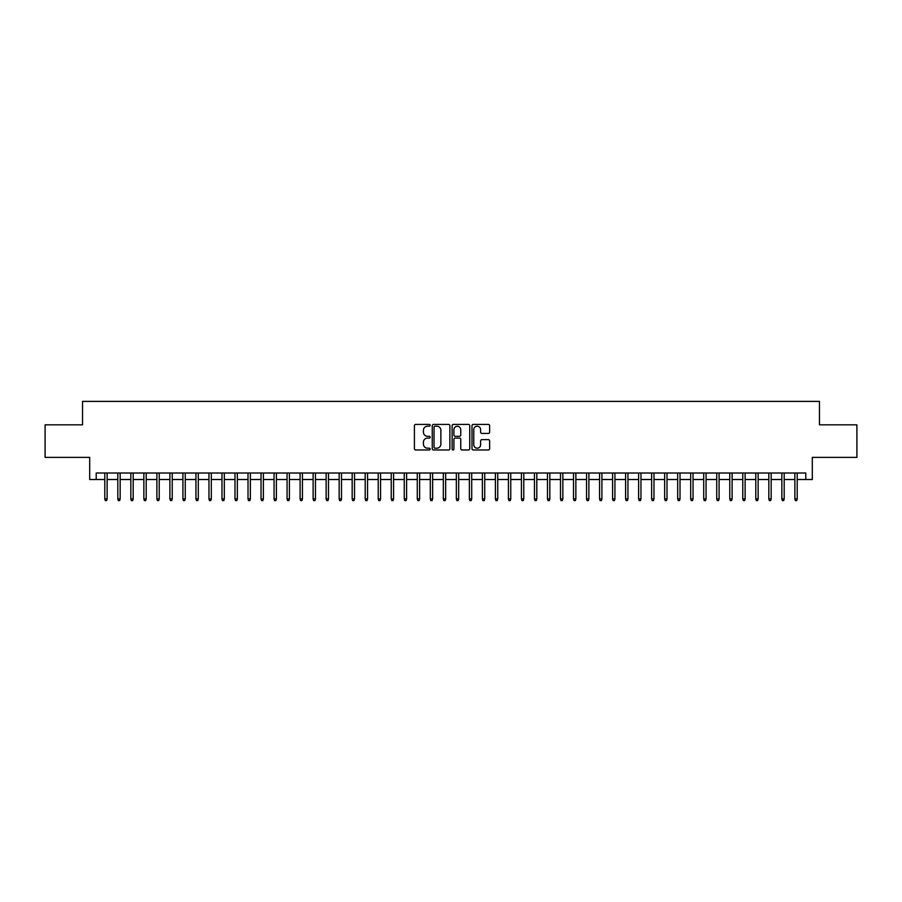 <?xml version="1.0" encoding="UTF-8"?>
<svg xmlns="http://www.w3.org/2000/svg" width="902" height="902" viewBox="0 0 902 902"><rect width="100%" height="100%" fill="white"/><g stroke="black" fill="none" stroke-linecap="round" stroke-linejoin="round"><path stroke-width="1.35" d="M430.164 425.316A0.891 0.891 0 0 0 429.273 424.414L415.698 424.414A1.274 1.274 0 0 0 414.413 425.699L414.413 448.7A1.274 1.274 0 0 0 415.698 449.974L429.273 449.974A0.891 0.891 0 0 0 430.164 449.083A0.891 0.891 0 0 0 429.273 448.193L427.514 448.193A4.093 4.093 0 0 1 423.433 444.1L423.433 442.183A4.093 4.093 0 0 1 427.514 438.09L429.273 438.09A0.891 0.891 0 0 0 430.164 437.199A0.891 0.891 0 0 0 429.273 436.309L427.514 436.309A4.093 4.093 0 0 1 423.433 432.216L423.433 430.299A4.093 4.093 0 0 1 427.514 426.206L429.273 426.206A0.891 0.891 0 0 0 430.164 425.316M488.354 433.434A1.274 1.274 0 0 0 489.628 432.148L489.628 425.699A1.274 1.274 0 0 0 488.354 424.414L473.268 424.414A1.274 1.274 0 0 0 471.994 425.699L471.994 448.7A1.274 1.274 0 0 0 473.268 449.974L488.354 449.974A1.274 1.274 0 0 0 489.628 448.7L489.628 440.909A1.274 1.274 0 0 0 488.354 439.624L481.893 439.624A1.274 1.274 0 0 0 480.619 440.909L480.619 444.776A3.416 3.416 0 0 1 477.203 448.193A3.416 3.416 0 0 1 473.775 444.776L473.775 429.623A3.416 3.416 0 0 1 477.203 426.206A3.416 3.416 0 0 1 480.619 429.623L480.619 432.148A1.274 1.274 0 0 0 481.893 433.434L488.354 433.434M96.198 479.514L96.198 473.009L805.802 473.009L805.802 479.514L812.307 479.514L812.307 457.382L856.9 457.382L856.9 424.831L819.467 424.831L819.467 401.39L82.533 401.39L82.533 424.831L45.1 424.831L45.1 457.382L89.693 457.382L89.693 479.514L104.801 479.514M449.884 425.699A1.274 1.274 0 0 0 448.598 424.414L433.524 424.414A1.274 1.274 0 0 0 432.25 425.699L432.25 448.7A1.274 1.274 0 0 0 433.524 449.974L448.598 449.974A1.274 1.274 0 0 0 449.884 448.7L449.884 425.699M453.402 424.414L468.476 424.414A1.274 1.274 0 0 1 469.75 425.699L469.75 448.7A1.274 1.274 0 0 1 468.476 449.974L462.027 449.974A1.274 1.274 0 0 1 460.742 448.7L460.742 439.375A1.274 1.274 0 0 0 459.468 438.09L455.183 438.09A1.274 1.274 0 0 0 453.909 439.375L453.909 449.083A0.891 0.891 0 0 1 453.018 449.974A0.891 0.891 0 0 1 452.116 449.083L452.116 425.699A1.274 1.274 0 0 1 453.402 424.414M107.135 479.514L117.812 479.514M120.158 479.514L130.835 479.514M133.18 479.514L143.858 479.514M146.203 479.514L156.88 479.514M159.226 479.514L169.892 479.514M172.237 479.514L182.914 479.514M185.26 479.514L195.937 479.514M198.282 479.514L208.96 479.514M211.305 479.514L221.982 479.514M224.316 479.514L234.994 479.514M237.339 479.514L248.016 479.514M250.361 479.514L261.039 479.514M263.384 479.514L274.061 479.514M276.407 479.514L287.073 479.514M289.418 479.514L300.095 479.514M302.441 479.514L313.118 479.514M315.463 479.514L326.141 479.514M328.486 479.514L339.163 479.514M341.497 479.514L352.175 479.514M354.52 479.514L365.197 479.514M367.542 479.514L378.22 479.514M380.565 479.514L391.243 479.514M393.576 479.514L404.254 479.514M406.599 479.514L417.276 479.514M419.622 479.514L430.299 479.514M432.644 479.514L443.322 479.514M445.667 479.514L456.333 479.514M458.678 479.514L469.356 479.514M471.701 479.514L482.378 479.514M484.724 479.514L495.401 479.514M497.746 479.514L508.424 479.514M510.757 479.514L521.435 479.514M523.78 479.514L534.458 479.514M536.803 479.514L547.48 479.514M549.825 479.514L560.503 479.514M562.837 479.514L573.514 479.514M575.859 479.514L586.537 479.514M588.882 479.514L599.559 479.514M601.905 479.514L612.582 479.514M614.927 479.514L625.593 479.514M627.939 479.514L638.616 479.514M640.961 479.514L651.639 479.514M653.984 479.514L664.661 479.514M667.006 479.514L677.684 479.514M680.018 479.514L690.695 479.514M693.04 479.514L703.718 479.514M706.063 479.514L716.74 479.514M719.086 479.514L729.763 479.514M732.108 479.514L742.774 479.514M745.12 479.514L755.797 479.514M758.142 479.514L768.82 479.514M771.165 479.514L781.842 479.514M784.188 479.514L794.865 479.514M797.199 479.514L805.802 479.514M434.933 426.206A0.891 0.891 0 0 0 434.031 427.097L434.031 447.291A0.891 0.891 0 0 0 434.933 448.193L436.782 448.193A4.093 4.093 0 0 0 440.875 444.1L440.875 430.299A4.093 4.093 0 0 0 436.782 426.206L434.933 426.206M460.742 429.69A3.416 3.416 0 0 0 457.325 426.274A3.416 3.416 0 0 0 453.909 429.69L453.909 435.023A1.274 1.274 0 0 0 455.183 436.309L459.468 436.309A1.274 1.274 0 0 0 460.742 435.023L460.742 429.69M104.801 498.919L105.32 500.61L106.616 500.61L107.135 498.919L104.801 498.919L104.801 473.009M107.135 498.919L107.135 473.009M117.812 498.919L118.342 500.61L119.639 500.61L120.158 498.919L117.812 498.919L117.812 473.009M120.158 498.919L120.158 473.009M130.835 498.919L131.354 500.61L132.662 500.61L133.18 498.919L130.835 498.919L130.835 473.009M133.18 498.919L133.18 473.009M143.858 498.919L144.376 500.61L145.684 500.61L146.203 498.919L143.858 498.919L143.858 473.009M146.203 498.919L146.203 473.009M156.88 498.919L157.399 500.61L158.696 500.61L159.226 498.919L156.88 498.919L156.88 473.009M159.226 498.919L159.226 473.009M169.892 498.919L170.422 500.61L171.718 500.61L172.237 498.919L169.892 498.919L169.892 473.009M172.237 498.919L172.237 473.009M182.914 498.919L183.433 500.61L184.741 500.61L185.26 498.919L182.914 498.919L182.914 473.009M185.26 498.919L185.26 473.009M195.937 498.919L196.456 500.61L197.763 500.61L198.282 498.919L195.937 498.919L195.937 473.009M198.282 498.919L198.282 473.009M208.96 498.919L209.478 500.61L210.775 500.61L211.305 498.919L208.96 498.919L208.96 473.009M211.305 498.919L211.305 473.009M221.982 498.919L222.501 500.61L223.797 500.61L224.316 498.919L221.982 498.919L221.982 473.009M224.316 498.919L224.316 473.009M234.994 498.919L235.523 500.61L236.82 500.61L237.339 498.919L234.994 498.919L234.994 473.009M237.339 498.919L237.339 473.009M248.016 498.919L248.535 500.61L249.843 500.61L250.361 498.919L248.016 498.919L248.016 473.009M250.361 498.919L250.361 473.009M261.039 498.919L261.557 500.61L262.865 500.61L263.384 498.919L261.039 498.919L261.039 473.009M263.384 498.919L263.384 473.009M274.061 498.919L274.58 500.61L275.877 500.61L276.407 498.919L274.061 498.919L274.061 473.009M276.407 498.919L276.407 473.009M287.073 498.919L287.603 500.61L288.899 500.61L289.418 498.919L287.073 498.919L287.073 473.009M289.418 498.919L289.418 473.009M300.095 498.919L300.614 500.61L301.922 500.61L302.441 498.919L300.095 498.919L300.095 473.009M302.441 498.919L302.441 473.009M313.118 498.919L313.637 500.61L314.945 500.61L315.463 498.919L313.118 498.919L313.118 473.009M315.463 498.919L315.463 473.009M326.141 498.919L326.659 500.61L327.956 500.61L328.486 498.919L326.141 498.919L326.141 473.009M328.486 498.919L328.486 473.009M339.163 498.919L339.682 500.61L340.979 500.61L341.497 498.919L339.163 498.919L339.163 473.009M341.497 498.919L341.497 473.009M352.175 498.919L352.693 500.61L354.001 500.61L354.52 498.919L352.175 498.919L352.175 473.009M354.52 498.919L354.52 473.009M365.197 498.919L365.716 500.61L367.024 500.61L367.542 498.919L365.197 498.919L365.197 473.009M367.542 498.919L367.542 473.009M378.22 498.919L378.739 500.61L380.035 500.61L380.565 498.919L378.22 498.919L378.22 473.009M380.565 498.919L380.565 473.009M391.243 498.919L391.761 500.61L393.058 500.61L393.576 498.919L391.243 498.919L391.243 473.009M393.576 498.919L393.576 473.009M404.254 498.919L404.784 500.61L406.08 500.61L406.599 498.919L404.254 498.919L404.254 473.009M406.599 498.919L406.599 473.009M417.276 498.919L417.795 500.61L419.103 500.61L419.622 498.919L417.276 498.919L417.276 473.009M419.622 498.919L419.622 473.009M430.299 498.919L430.818 500.61L432.126 500.61L432.644 498.919L430.299 498.919L430.299 473.009M432.644 498.919L432.644 473.009M443.322 498.919L443.84 500.61L445.137 500.61L445.667 498.919L443.322 498.919L443.322 473.009M445.667 498.919L445.667 473.009M456.333 498.919L456.863 500.61L458.16 500.61L458.678 498.919L456.333 498.919L456.333 473.009M458.678 498.919L458.678 473.009M469.356 498.919L469.874 500.61L471.182 500.61L471.701 498.919L469.356 498.919L469.356 473.009M471.701 498.919L471.701 473.009M482.378 498.919L482.897 500.61L484.205 500.61L484.724 498.919L482.378 498.919L482.378 473.009M484.724 498.919L484.724 473.009M495.401 498.919L495.92 500.61L497.216 500.61L497.746 498.919L495.401 498.919L495.401 473.009M497.746 498.919L497.746 473.009M508.424 498.919L508.942 500.61L510.239 500.61L510.757 498.919L508.424 498.919L508.424 473.009M510.757 498.919L510.757 473.009M521.435 498.919L521.965 500.61L523.261 500.61L523.78 498.919L521.435 498.919L521.435 473.009M523.78 498.919L523.78 473.009M534.458 498.919L534.976 500.61L536.284 500.61L536.803 498.919L534.458 498.919L534.458 473.009M536.803 498.919L536.803 473.009M547.48 498.919L547.999 500.61L549.307 500.61L549.825 498.919L547.48 498.919L547.48 473.009M549.825 498.919L549.825 473.009M560.503 498.919L561.021 500.61L562.318 500.61L562.837 498.919L560.503 498.919L560.503 473.009M562.837 498.919L562.837 473.009M573.514 498.919L574.044 500.61L575.341 500.61L575.859 498.919L573.514 498.919L573.514 473.009M575.859 498.919L575.859 473.009M586.537 498.919L587.055 500.61L588.363 500.61L588.882 498.919L586.537 498.919L586.537 473.009M588.882 498.919L588.882 473.009M599.559 498.919L600.078 500.61L601.386 500.61L601.905 498.919L599.559 498.919L599.559 473.009M601.905 498.919L601.905 473.009M612.582 498.919L613.101 500.61L614.397 500.61L614.927 498.919L612.582 498.919L612.582 473.009M614.927 498.919L614.927 473.009M625.593 498.919L626.123 500.61L627.42 500.61L627.939 498.919L625.593 498.919L625.593 473.009M627.939 498.919L627.939 473.009M638.616 498.919L639.135 500.61L640.443 500.61L640.961 498.919L638.616 498.919L638.616 473.009M640.961 498.919L640.961 473.009M651.639 498.919L652.157 500.61L653.465 500.61L653.984 498.919L651.639 498.919L651.639 473.009M653.984 498.919L653.984 473.009M664.661 498.919L665.18 500.61L666.477 500.61L667.006 498.919L664.661 498.919L664.661 473.009M667.006 498.919L667.006 473.009M677.684 498.919L678.203 500.61L679.499 500.61L680.018 498.919L677.684 498.919L677.684 473.009M680.018 498.919L680.018 473.009M690.695 498.919L691.225 500.61L692.522 500.61L693.04 498.919L690.695 498.919L690.695 473.009M693.04 498.919L693.04 473.009M703.718 498.919L704.236 500.61L705.544 500.61L706.063 498.919L703.718 498.919L703.718 473.009M706.063 498.919L706.063 473.009M716.74 498.919L717.259 500.61L718.567 500.61L719.086 498.919L716.74 498.919L716.74 473.009M719.086 498.919L719.086 473.009M729.763 498.919L730.282 500.61L731.578 500.61L732.108 498.919L729.763 498.919L729.763 473.009M732.108 498.919L732.108 473.009M742.774 498.919L743.304 500.61L744.601 500.61L745.12 498.919L742.774 498.919L742.774 473.009M745.12 498.919L745.12 473.009M755.797 498.919L756.316 500.61L757.624 500.61L758.142 498.919L755.797 498.919L755.797 473.009M758.142 498.919L758.142 473.009M768.82 498.919L769.338 500.61L770.646 500.61L771.165 498.919L768.82 498.919L768.82 473.009M771.165 498.919L771.165 473.009M781.842 498.919L782.361 500.61L783.658 500.61L784.188 498.919L781.842 498.919L781.842 473.009M784.188 498.919L784.188 473.009M794.865 498.919L795.384 500.61L796.68 500.61L797.199 498.919L794.865 498.919L794.865 473.009M797.199 498.919L797.199 473.009"/></g></svg>
